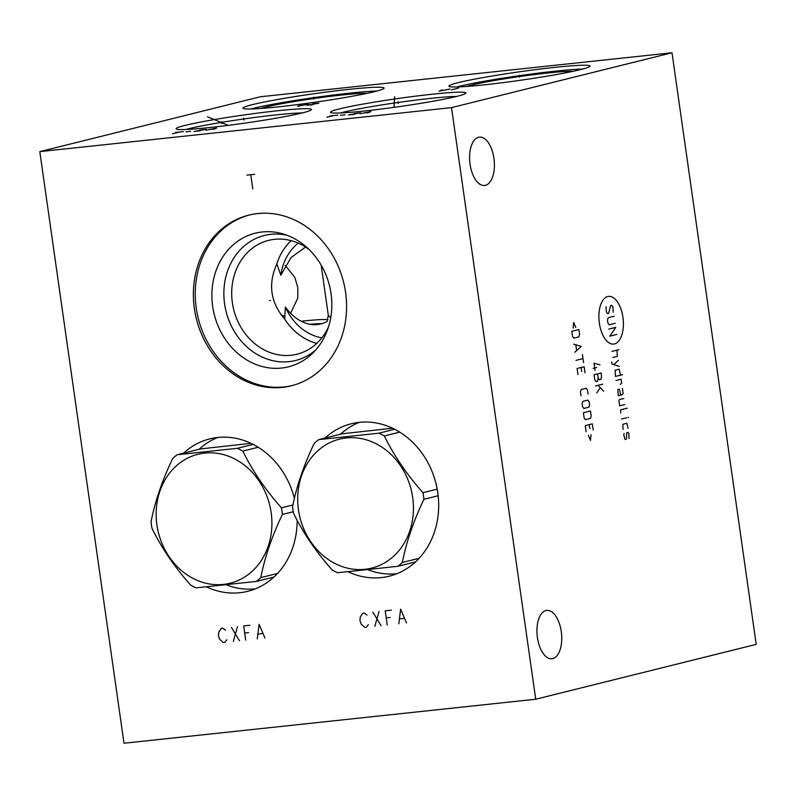 <?xml version="1.0" encoding="UTF-8"?>
<svg xmlns="http://www.w3.org/2000/svg" width="796" height="796" viewBox="0 0 796 796"><rect width="100%" height="100%" fill="white"/><g stroke="black" fill="none" stroke-linecap="round" stroke-linejoin="round"><path stroke-width="1.19" d="M535.718 699.226L756.2 644.372L672.003 52.765L260.282 96.774L39.8 151.628L123.997 743.235L535.718 699.226L451.521 107.619L39.8 151.628M672.003 52.765L451.521 107.619M348.568 89.411A71.242 4.269 171.9 0 1 384.12 88.077A71.242 4.269 171.9 0 1 349.255 96.774A71.242 4.269 171.9 0 1 278.6 106.823A71.242 4.269 171.9 0 1 243.059 108.157A71.242 4.269 171.9 0 1 277.923 99.45A71.242 4.269 171.9 0 1 348.568 89.411M554.434 67.411A71.242 4.269 171.9 0 1 589.975 66.078A71.242 4.269 171.9 0 1 555.111 74.774A71.242 4.269 171.9 0 1 484.465 84.814A71.242 4.269 171.9 0 1 448.924 86.147A71.242 4.269 171.9 0 1 483.779 77.451A71.242 4.269 171.9 0 1 554.434 67.411M277.346 110.783A68.366 4.099 171.9 0 1 311.375 109.768A68.366 4.099 171.9 0 1 210.204 127.489A68.366 4.099 171.9 0 1 176.254 128.992A68.366 4.099 171.9 0 1 207.816 120.733A68.366 4.099 171.9 0 1 277.346 110.783M431.75 94.276A68.366 4.099 171.9 0 1 465.769 93.261A68.366 4.099 171.9 0 1 364.608 110.982A68.366 4.099 171.9 0 1 330.648 112.495A68.366 4.099 171.9 0 1 362.21 104.226A68.366 4.099 171.9 0 1 431.75 94.276M561.279 631.616A24.308 12.209 83.9 0 0 546.762 610.413A24.308 12.209 83.9 0 0 537.409 637.556A24.308 12.209 83.9 0 0 551.936 658.75A24.308 12.209 83.9 0 0 561.279 631.616M493.928 158.324A24.308 12.209 83.9 0 0 479.411 137.131A24.308 12.209 83.9 0 0 470.058 164.265A24.308 12.209 83.9 0 0 484.575 185.468A24.308 12.209 83.9 0 0 493.928 158.324M325.037 438.039A78.545 67.74 76 0 1 351.295 423.761A78.545 67.74 76 0 1 359.215 422.358A78.545 67.74 76 0 1 437.014 488.167A78.545 67.74 76 0 1 389.224 576.195A78.545 67.74 76 0 1 381.314 577.597A78.545 67.74 76 0 1 348.16 571.827M183.508 453.173A78.545 67.74 76 0 1 209.766 438.885A78.545 67.74 76 0 1 217.686 437.482A78.545 67.74 76 0 1 294.391 498.405M297.157 520.266A78.545 67.74 76 0 1 247.695 591.319A78.545 67.74 76 0 1 239.785 592.721A78.545 67.74 76 0 1 206.632 586.95M257.605 213.577A87.938 75.849 76 0 1 344.718 287.256A87.938 75.849 76 0 1 291.207 385.821A87.938 75.849 76 0 1 282.351 387.393A87.938 75.849 76 0 1 195.239 313.704A87.938 75.849 76 0 1 248.74 215.139A87.938 75.849 76 0 1 257.605 213.577M359.225 422.358A78.545 67.74 -104 0 0 340.618 434.168M368.14 569.817A78.545 67.74 -104 0 0 396.886 573.717M305.545 247.078L290.998 257.576L280.839 275.247L276.849 263.894C267.844 284.063 270.471 302.47 284.709 319.106L285.356 307.017A52.377 45.183 -104 0 0 321.823 337.882M285.356 307.017C293.177 317.813 302.52 323.743 313.385 324.798C319.166 324.649 323.723 323.514 327.066 321.395L328.32 315.405A52.377 45.183 -104 0 0 330.708 317.793M298.251 243.148A52.377 45.183 -104 0 0 280.839 275.247M291.177 240.651A58.665 50.606 -104 0 0 276.849 263.894M284.709 319.106A58.665 50.606 -104 0 0 316.748 343.394M328.32 315.405L321.176 265.118M301.276 321.216A56.088 3.363 171.9 0 1 327.932 319.694M290.46 313.475L297.774 298.152L297.823 287.595L294.819 277.356L285.127 265.307M466.725 86.456A56.277 3.373 -8.1 0 1 547.618 73.023A56.277 3.373 171.9 0 1 572.961 71.332M582.772 69.033A71.242 4.269 171.9 0 0 554.971 71.192A71.242 4.269 -8.1 0 0 456.665 86.983M185.876 129.489A64.655 3.871 -8.1 0 1 276.053 114.903A64.655 3.871 171.9 0 1 302.271 112.923M284.102 318.48L284.809 318.062M281.068 314.878A31.731 27.363 -104 0 0 284.958 316.301M260.859 108.455A56.277 3.373 -8.1 0 1 341.763 95.022A56.277 3.373 171.9 0 1 367.105 93.331M376.916 91.033A71.242 4.269 171.9 0 0 349.106 93.202A71.242 4.269 -8.1 0 0 250.8 108.982M217.696 437.482A78.545 67.74 -104 0 0 199.09 449.292M226.611 584.941A78.545 67.74 -104 0 0 255.357 588.841M310.042 324.241A52.506 3.144 171.9 0 1 321.972 323.614M456.665 96.425A64.655 3.871 171.9 0 0 430.447 98.406A64.655 3.871 -8.1 0 0 340.28 112.982M328.489 326.917A58.665 50.606 76 0 1 296.958 354.22A58.665 50.606 76 0 1 291.047 355.265A58.665 50.606 -104 0 1 232.939 306.112A58.665 50.606 -104 0 1 268.63 240.362A58.665 50.606 -104 0 1 274.54 239.317A58.665 50.606 76 0 1 309.286 249.705M287.107 235.298A64.416 55.561 76 0 0 270.909 234.332A64.416 55.561 -104 0 0 224.591 303.913A64.416 55.561 -104 0 0 289.038 361.653A64.416 55.561 76 0 0 315.664 350.031M262.173 231.974A68.844 59.382 76 0 1 283.386 234.034A68.844 59.382 76 0 1 329.484 285.674A68.844 59.382 76 0 1 312.967 352.897A68.844 59.382 76 0 1 281.545 368.05A68.844 59.382 -104 0 1 212.671 306.341A68.844 59.382 -104 0 1 262.173 231.974M249.685 214.91A87.938 75.849 -104 0 0 197.229 313.783A87.938 75.849 -104 0 0 284.232 386.916A87.938 75.849 76 0 0 292.152 385.582M337.613 572.742L397.831 566.304A75.909 65.471 -104 0 0 402.338 562.464C406.298 542.215 413.492 521.161 423.91 499.301A75.909 65.471 -104 0 0 423.502 495.988A75.909 65.471 -104 0 0 422.975 492.694C406.865 474.585 393.99 455.68 384.329 435.959A75.909 65.471 -104 0 0 378.886 433.193L318.669 439.631A75.909 65.471 -104 0 0 314.161 443.462C303.744 465.322 296.55 486.376 292.58 506.634A75.909 65.471 -104 0 0 292.988 509.938A75.909 65.471 -104 0 0 293.525 513.231C303.176 532.952 316.062 551.857 332.161 569.966A75.909 65.471 -104 0 0 337.613 572.742M415.492 561.906L397.831 566.304M412.696 497.53A66.446 57.312 -104 0 0 346.22 437.959A66.446 57.312 -104 0 0 298.44 509.738A66.446 57.312 -104 0 0 364.906 569.299A66.446 57.312 -104 0 0 412.696 497.53M437.203 489.152L422.975 492.694M399.741 432.129L384.329 435.959M438.158 495.749L423.91 499.301M392.547 428.208L342.061 433.81L318.669 439.631M394.687 429.263L378.886 433.193M419.104 558.294L402.338 562.464M196.075 587.866L256.302 581.428A75.909 65.471 -104 0 0 260.799 577.597C264.769 557.339 271.963 536.285 282.381 514.425A75.909 65.471 -104 0 0 281.973 511.122A75.909 65.471 -104 0 0 281.446 507.818C265.337 489.709 252.451 470.804 242.8 451.093A75.909 65.471 -104 0 0 237.357 448.317L177.14 454.755A75.909 65.471 -104 0 0 172.632 458.595C162.215 480.446 155.021 501.5 151.051 521.758A75.909 65.471 -104 0 0 151.459 525.071A75.909 65.471 -104 0 0 151.996 528.365C161.648 548.076 174.533 566.991 190.632 585.09A75.909 65.471 -104 0 0 196.075 587.866M273.953 577.03L256.302 581.428M271.157 512.654A66.446 57.312 -104 0 0 204.691 453.093A66.446 57.312 -104 0 0 156.911 524.862A66.446 57.312 -104 0 0 223.377 584.423A66.446 57.312 -104 0 0 271.157 512.654M292.928 504.962L281.446 507.818M258.212 447.252L242.8 451.093M293.256 511.719L282.381 514.425M251.009 443.332L200.532 448.934L177.14 454.755M253.158 444.387L237.357 448.317M277.575 573.418L260.799 577.597M313.714 98.993L313.465 97.241L313.714 98.993M519.569 76.993L519.32 75.232L519.569 76.993M243.904 120.017L243.656 118.256L243.904 120.017M398.298 103.51L398.05 101.759L398.298 103.51M221.746 123.529L221.497 121.768M207.477 116.793L228.203 125.37M394.418 103.191L394.169 101.44M394.657 96.724L393.96 107.361M442.277 89.839L439.084 91.172L449.999 89.013M458.496 88.097L451.441 89.858M300.749 104.963L297.555 106.306L308.47 104.137M312.997 104.654L306.818 105.311L318.878 103.191L312.699 103.848M330.051 115.927L337.773 115.102M333.912 115.519L326.858 117.271M340.419 115.321L345.056 114.833M354.648 114.306L348.469 114.962L360.528 112.843L354.349 113.5M367.772 112.903L370.966 111.559L360.051 113.728M363.951 112.972L368.578 112.485M175.657 132.434L183.379 131.609M179.518 132.017L172.463 133.778M186.025 131.828L190.652 131.33M200.254 130.803L194.075 131.469L206.134 129.34L199.955 130.007M213.378 129.4L216.572 128.056L205.657 130.226M209.547 129.479L214.184 128.982M599.358 323.166A23.989 12.059 83.9 0 0 614.522 343.942A23.989 12.059 83.9 0 0 622.93 317.296A23.989 12.059 83.9 0 0 607.766 296.52A23.989 12.059 83.9 0 0 599.358 323.166M613.139 312.261L612.92 307.057L611.627 305.286L610.622 305.535L608.602 313.385L607.597 313.634L606.303 311.863L606.084 306.659M615.228 323.285L609.189 324.788L607.885 323.017L607.457 319.972L608.174 317.694L614.223 316.191M616.82 334.439L609.766 336.201L615.805 327.345L608.751 329.096M611.925 351.414L618.98 349.653M612.791 357.494L617.328 356.369L616.97 350.16M611.696 361.971L611.985 364.001L619.278 366.389M618.412 360.299L613.806 364.598M620.532 375.175L619.159 369.215L615.129 370.22L615.487 376.428L622.542 374.677M620.263 384.339L621.686 383.284L621.109 379.234L616.064 380.488M620.751 395.075L619.378 389.115L617.865 389.483L618.233 395.702L622.263 394.697L623.129 393.433L622.402 388.358M623.845 398.498L619.318 399.632L618.95 400.766L619.676 405.841L624.711 404.587M627.308 408.139L620.761 409.771L620.681 412.935M621.547 419.024L626.591 417.771M628.104 417.393L628.651 417.611L628.104 417.393M628.084 428.248L626.86 423.303L622.83 424.308L623.039 429.502M624.124 433.432L623.765 434.576L624.989 439.521L626.502 439.143L626.641 432.805L628.153 432.437L628.8 433.322L629.019 438.516M593.149 368.339L596.682 367.454M599.965 364.886L593.995 363.225L595 370.329M597.597 373.881L598.174 377.941L599.468 379.712L600.98 379.334L601.557 376.05L601.119 373.006L594.065 374.757L594.791 379.831L596.085 381.602L597.597 381.234L598.174 377.941M595.657 385.911L602.711 384.16M598.005 385.334L603.716 391.254M600.114 387.95L596.662 393.015M575.797 327.504L573.677 322.43L573.1 328.171M571.807 331.295L572.533 336.36L573.826 338.141L578.871 336.887L579.587 334.609L578.861 329.534L571.807 331.295M574.792 352.25L581.269 346.439L573.637 344.141M575.846 344.986L576.612 350.399M575.946 360.369L583 358.608M582.423 354.548L583.577 362.668M585.02 372.807L584.155 366.727L577.1 368.478L577.966 374.568M581.707 371.533L581.13 367.473M588.055 394.11L587.478 390.05L586.184 388.269L581.14 389.523L580.423 391.801L581 395.861M582.821 401.353L582.105 403.642L582.543 406.676L583.836 408.457L588.871 407.204L589.597 404.925L589.159 401.88L587.866 400.099L582.821 401.353M583.408 412.766L584.125 417.84L585.418 419.611L590.463 418.358L591.179 416.079L590.463 411.005L583.408 412.766M593.149 429.94L592.284 423.86L585.229 425.611L586.095 431.701M589.846 428.666L589.269 424.606M588.353 435.332L590.473 440.407L591.04 434.666M270.411 300.371L269.546 300.59L270.411 300.371M246.909 175.14L254.63 174.314M250.77 174.722L252.79 188.921M367.016 615.159L364.359 613.039L362.817 613.209L360.23 617.089L359.961 620.721L361.245 624.183L364.837 627.407L366.379 627.238L368.359 624.621M372.846 612.134L381.045 625.666M374.866 626.333L379.025 611.467M391.373 610.154L385.204 610.811L387.224 625.009M386.209 617.915L390.07 617.497M406.527 622.95L400.637 609.159L398.806 623.775M399.672 618.88L404.308 618.383M225.477 630.283L222.83 628.163L221.288 628.333L218.701 632.213L218.432 635.845L219.716 639.307L223.308 642.531L224.85 642.362L226.83 639.755M231.318 627.258L239.516 640.8M233.337 641.457L237.497 626.601M249.844 625.278L243.675 625.935L245.695 640.133M244.68 633.039L248.541 632.631M264.988 638.074L259.108 624.293L257.277 638.899M258.143 634.004L262.78 633.507"/></g></svg>
